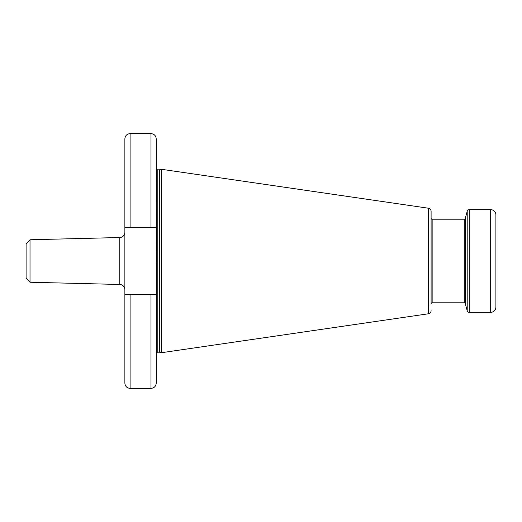<?xml version="1.0" encoding="UTF-8"?>
<svg xmlns="http://www.w3.org/2000/svg" width="522" height="522" viewBox="0 0 522 522"><rect width="100%" height="100%" fill="white"/><g stroke="black" fill="none" stroke-linecap="round" stroke-linejoin="round"><path stroke-width="0.78" d="M156.306 262.331L156.222 138.845L156.222 227.422L124.869 227.422L124.869 138.845C125.176 135.674 126.918 133.932 130.095 133.619L130.095 227.422M150.995 294.578L150.995 388.381C154.173 388.068 155.915 386.326 156.222 383.155L156.222 294.578L124.869 294.578L124.869 227.422M130.095 294.578L130.095 388.381C126.918 388.068 125.176 386.326 124.869 383.155L124.869 294.578M156.222 294.578L156.222 270.761M156.222 168.241L156.222 227.422L156.222 168.241A1.566 1.566 0 0 0 157.788 169.807L159.295 169.807A1.566 1.566 0 0 0 159.699 169.754L161.448 169.285L428.418 208.219A3.139 3.139 0 0 1 431.1 211.325L431.1 288.438M156.222 353.759A1.566 1.566 0 0 1 157.788 352.193L159.295 352.193A1.566 1.566 0 0 1 159.699 352.246L161.448 352.715L161.448 169.285M156.222 251.167L156.222 270.833M161.448 352.715L428.418 313.781A3.139 3.139 0 0 0 431.1 310.675M431.1 233.562L431.1 211.325M469.226 312.345A2.088 2.088 0 0 1 467.21 310.792L465.278 303.582A1.044 1.044 0 0 0 464.267 302.806L432.144 302.806A1.044 1.044 0 0 0 431.1 303.85L431.1 218.15A1.044 1.044 0 0 0 432.144 219.194L464.267 219.194A1.044 1.044 0 0 0 465.278 218.418L467.21 211.208A2.088 2.088 0 0 1 469.226 209.655L490.673 209.655L490.673 312.345L469.226 312.345L469.226 209.655M495.9 223.116L495.9 214.881A5.227 5.227 0 0 0 490.673 209.655M495.9 214.881L495.9 307.119A5.227 5.227 0 0 1 490.673 312.345M495.9 307.119L495.9 298.884M119.773 284.477L119.773 237.523L30.015 239.761L30.015 282.239L119.773 284.477A5.227 5.227 0 0 1 124.869 289.703M119.773 237.523A5.227 5.227 0 0 0 124.869 232.297M30.015 282.239L26.1 278.219L26.1 243.781L30.015 239.761M150.995 227.422L150.995 133.619L130.095 133.619M157.788 352.193L157.788 169.807M159.295 352.193L159.295 169.807M159.699 352.246L159.699 169.754M428.418 313.781L428.418 208.219M432.144 302.806L432.144 219.194M464.267 302.806L464.267 219.194M465.278 303.582L465.278 218.418M467.21 310.792L467.21 211.208M150.995 388.381L130.095 388.381M150.995 133.619C154.173 133.932 155.915 135.674 156.222 138.845"/></g></svg>
